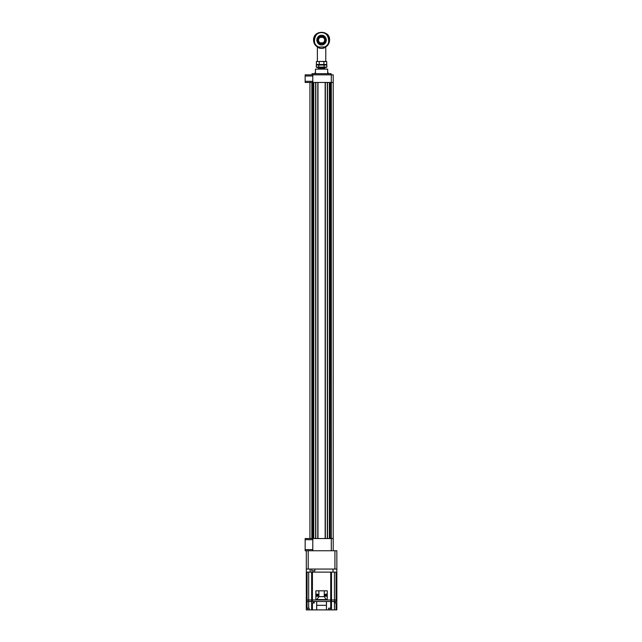 <?xml version="1.0" encoding="UTF-8"?>
<svg xmlns="http://www.w3.org/2000/svg" width="642" height="642" viewBox="0 0 642 642"><rect width="100%" height="100%" fill="white"/><g stroke="black" fill="none" stroke-linecap="round" stroke-linejoin="round"><path stroke-width="0.96" d="M320.334 67.587L321.57 67.627C325.51 67.723 325.51 67.819 321.57 67.916C317.638 68.012 317.638 68.108 321.57 68.196C325.51 68.293 325.51 68.389 321.57 68.485C317.638 68.582 317.638 68.678 321.57 68.774C325.51 68.871 325.51 68.967 321.57 69.055L319.788 69.119M322.461 68.574L324.627 69.119M321.57 67.627C325.51 67.723 325.51 67.819 321.57 67.916C317.638 68.012 317.638 68.108 321.57 68.196C325.51 68.293 325.51 68.389 321.57 68.485C317.638 68.582 317.638 68.678 321.57 68.774C325.51 68.871 325.51 68.967 321.57 69.055L321.57 68.887C317.638 68.79 317.638 68.694 321.57 68.598C317.638 68.694 317.638 68.79 321.57 68.887M324.242 67.538L324.242 68.116L318.897 68.397L320.687 68.509M321.57 67.739C325.51 67.835 325.51 67.932 321.57 68.028C317.638 68.124 317.638 68.221 321.57 68.317C325.51 68.413 325.51 68.501 321.57 68.598C325.51 68.501 325.51 68.413 321.57 68.317C317.638 68.221 317.638 68.124 321.57 68.028C325.51 67.932 325.51 67.835 321.57 67.739C317.638 67.643 317.638 67.554 321.57 67.458M322.461 68.004L324.627 68.461L320.687 69.087M323.889 67.587L318.905 67.819L318.52 69.119M314.893 73.694L314.893 72.931L315.463 72.931L315.463 69.119L327.677 69.119L327.677 72.931L328.255 72.931L328.255 73.694M312.028 74.841L312.028 73.694L331.112 73.694L331.112 74.841M312.798 82.473L305.159 82.473L305.159 81.325L312.798 81.325L312.798 82.473L331.77 82.473L330.927 82.473L331.304 538.534L312.798 538.534L312.798 539.681L305.159 539.681L305.159 538.534L312.798 538.534M331.304 550.748L331.304 538.534L333.214 538.534L333.214 550.748M331.77 82.473L333.214 82.473L333.214 538.534M309.934 82.473L309.934 538.534M312.221 82.473L312.221 538.534M312.991 82.473L312.991 538.534M313.753 82.473L313.753 538.534M315.816 82.473L315.816 538.534M317.798 82.473L317.798 538.534M325.358 82.473L325.358 538.534M327.34 82.473L327.34 538.534M329.394 82.473L329.394 538.534M330.165 82.473L330.165 538.534M305.159 81.325L305.159 74.841L312.798 74.841L312.798 75.989L305.159 75.989M312.798 81.325L312.798 75.989M331.77 538.534L331.304 538.534L331.304 74.841L333.214 74.841L333.214 82.473M331.304 74.841L312.798 74.841M318.905 67.819L320.687 67.94M305.159 549.6L312.798 549.6L312.798 550.748L305.159 550.748L305.159 539.681M312.798 549.6L312.798 539.681M334.931 550.748L336.841 550.748L336.841 569.061L334.931 569.061L334.931 550.748L312.798 550.748M334.931 569.061L306.306 569.061L306.306 550.748M319.21 61.56L319.235 64.457L319.235 61.48C315.639 61.48 315.639 61.48 319.235 61.48L326.722 61.56L323.913 61.48L323.913 64.537L316.418 64.457L316.418 61.56L325.767 61.407L325.767 46.978L324.667 46.978C324.932 47.901 323.905 48.351 321.57 48.351L321.626 48.351M318.408 46.914L317.341 46.914C314.909 45.301 313.649 43.03 313.561 40.109C313.272 29.492 330.293 30.054 329.587 40.109L329.073 40.109A7.503 7.503 0 0 1 324.74 46.914L325.807 46.914C328.054 45.446 329.306 43.367 329.563 40.695L329.073 40.109A7.503 7.503 0 0 0 321.57 32.606A7.503 7.503 0 0 0 314.066 40.109L313.561 40.109L314.066 40.109A7.503 7.503 0 0 0 318.408 46.914L318.44 46.85C311.354 45.646 314.644 30.784 321.57 32.678C328.503 30.784 331.786 45.646 324.708 46.85L324.611 46.978C322.581 48.912 320.559 48.912 318.536 46.978L317.373 46.978L317.373 61.407L316.418 61.56M323.913 61.48L323.913 61.48C327.508 61.48 327.508 61.48 323.913 61.48L319.235 61.48M322.396 48.343L322.798 48.327M324.603 47.38L324.611 46.978M321.57 48.351C319.243 48.351 318.215 47.901 318.48 46.978L318.44 46.85M320.005 48.302L321.209 48.351M318.536 46.978L324.675 46.962M316.418 64.457L319.235 64.537C315.76 64.537 315.76 64.537 319.235 64.537L323.913 64.537C327.388 64.537 327.388 64.537 323.913 64.537L326.69 64.93M323.913 61.56L323.913 64.457L326.008 64.537M324.627 40.109A3.049 3.049 0 0 1 321.578 43.166A3.049 3.049 0 0 1 318.52 40.109A3.049 3.049 0 0 1 321.57 37.059A3.049 3.049 0 0 1 324.627 40.109M324.932 38.64L324.948 38.672C326.987 42.95 319.868 45.983 318.199 41.553C315.302 38.071 324.387 34.146 324.932 38.64M317.758 594.789L317.758 594.733A0.473 0.473 0 0 1 318.231 595.206A0.473 0.473 0 0 1 317.758 595.688A0.473 0.473 0 0 1 317.276 595.206A0.473 0.473 0 0 1 317.758 594.733A0.473 0.473 0 0 1 318.231 595.206L317.276 595.206L318.231 595.206A0.473 0.473 0 0 1 317.758 595.688A0.473 0.473 0 0 1 317.276 595.206L317.317 595.391M325.39 594.789L325.39 594.733A0.473 0.473 0 0 1 325.863 595.206A0.473 0.473 0 0 1 325.39 595.688A0.473 0.473 0 0 1 324.908 595.206A0.473 0.473 0 0 1 325.39 594.733A0.473 0.473 0 0 1 325.863 595.206L324.908 595.206A0.473 0.473 0 0 0 325.39 595.688A0.473 0.473 0 0 0 325.863 595.206M306.306 572.118L310.126 572.118L310.126 569.061L311.819 569.061L311.819 570.858L314.877 570.858L314.877 569.061L333.021 569.061L333.021 572.118L336.841 572.118L336.841 599.981L306.306 599.981L336.841 599.981L336.841 601.506L306.306 601.506L306.306 569.061M336.841 569.061L336.841 572.118M310.126 572.118L333.021 572.118M306.306 608.183L306.306 609.9L309.171 609.9L309.171 608.183L306.306 608.183L306.306 601.506L311.651 601.506L311.651 599.981L311.651 603.031L314.203 603.031L314.203 601.506L316.707 601.506L316.667 605.326L316.707 601.506L326.441 601.506L326.473 609.9L316.667 609.9L316.667 605.326M328.632 609.9L331.537 609.9L331.537 608.183L328.632 608.183L328.632 609.9L326.473 609.9L326.441 605.318L326.441 601.506L331.497 601.506L331.497 572.118M312.413 601.506L312.413 572.118L330.734 572.118L330.734 608.183M311.651 572.118L311.651 599.981M331.497 608.183L331.497 601.506L334.474 601.506L334.474 603.031L336.841 603.031L336.841 601.506M326.473 601.562L326.473 605.326L316.707 605.318L316.707 609.9M336.841 603.031L336.841 609.9L331.537 609.9M311.651 603.031L311.651 609.9L316.667 609.9L316.667 601.562M309.171 609.9L311.651 609.9M316.907 599.596L318.881 596.619L318.881 590.817L315.888 590.817L315.888 599.596L327.26 599.596L327.26 590.817L324.266 590.817L324.266 596.619L326.232 599.596M318.881 596.619L324.266 596.619M325.39 594.179A1.027 1.027 0 0 0 325.374 594.179L326.874 594.179L326.874 596.233L325.39 596.233A1.027 1.027 0 0 0 325.39 596.233C324.162 595.551 324.162 594.861 325.39 594.179M317.774 594.179A1.027 1.027 0 0 0 317.758 594.179C318.978 594.861 318.978 595.551 317.758 596.233A1.027 1.027 0 0 0 317.774 596.233M317.758 596.233L316.265 596.233L316.265 594.179L317.758 594.179M318.881 590.817L324.266 590.817M317.14 67.587L326.008 67.587L326.858 67.097L316.289 67.097L317.132 67.587M326.858 67.097L326.858 65.027L316.289 65.027L317.132 64.537M316.289 65.027L316.289 67.097M318.793 65.027L318.793 67.097M324.082 65.027L324.082 67.097M311.843 82.473L311.843 538.534M315.623 82.473L315.623 538.534M317.991 82.473L317.991 538.534M325.165 82.473L325.165 538.534M327.532 82.473L327.532 538.534M308.216 550.748L308.216 569.061M321.57 44.908L321.578 44.908C323.841 45.181 325.446 43.584 326.369 40.109C325.438 36.642 323.841 35.037 321.57 35.31C319.299 35.037 317.702 36.642 316.771 40.109C317.702 43.584 319.307 45.181 321.57 44.908M321.578 44.844A4.735 4.735 0 0 1 316.843 40.109A4.735 4.735 0 0 1 321.57 35.374A4.735 4.735 0 0 1 326.305 40.109A4.735 4.735 0 0 1 321.578 44.844M325.293 40.109A3.724 3.724 0 0 1 318.151 41.569A3.724 3.724 0 0 1 320.831 36.466A3.724 3.724 0 0 1 325.293 40.109L326.297 40.109M317.854 40.109L316.851 40.109M324.7 40.101C325.807 36.393 317.333 36.401 318.44 40.109L318.44 40.109C317.341 43.833 325.815 43.825 324.7 40.109L324.7 40.117M307.069 608.183L307.069 572.118M308.69 608.183L308.69 572.118M334.45 609.9L334.45 572.118M336.071 601.506L336.071 572.118M307.646 608.183L307.646 609.9M330.157 608.183L330.157 609.9M313.44 603.031L313.44 601.506M335.236 603.031L335.236 601.506M336.071 603.031L336.071 609.9M312.413 603.031L312.413 609.9M321.578 44.836C315.487 45.133 315.479 35.101 321.57 35.39C327.661 35.093 327.669 45.125 321.578 44.836M326.722 64.457L326.722 61.56"/></g></svg>

